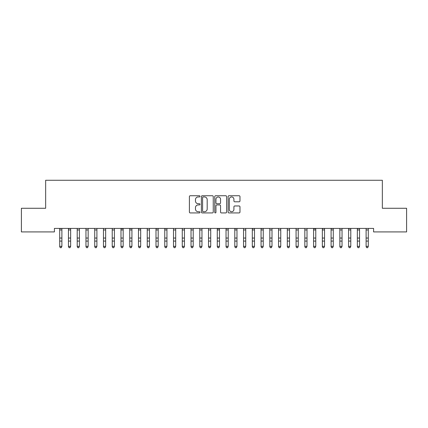<?xml version="1.0" encoding="UTF-8"?>
<svg xmlns="http://www.w3.org/2000/svg" width="428" height="428" viewBox="0 0 428 428"><rect width="100%" height="100%" fill="white"/><g stroke="black" fill="none" stroke-linecap="round" stroke-linejoin="round"><path stroke-width="0.64" d="M199.994 196.345A0.599 0.599 0 0 0 199.389 195.74L190.262 195.74A0.861 0.861 0 0 0 189.401 196.602L189.401 212.069A0.861 0.861 0 0 0 190.262 212.93L199.389 212.93A0.599 0.599 0 0 0 199.994 212.325A0.599 0.599 0 0 0 199.389 211.726L198.212 211.726A2.75 2.75 0 0 1 195.462 208.976L195.462 207.687A2.75 2.75 0 0 1 198.212 204.937L199.389 204.937A0.599 0.599 0 0 0 199.994 204.338A0.599 0.599 0 0 0 199.389 203.733L198.212 203.733A2.75 2.75 0 0 1 195.462 200.983L195.462 199.694A2.75 2.75 0 0 1 198.212 196.944L199.389 196.944A0.599 0.599 0 0 0 199.994 196.345M239.113 201.802A0.861 0.861 0 0 0 239.974 200.941L239.974 196.602A0.861 0.861 0 0 0 239.113 195.74L228.975 195.74A0.861 0.861 0 0 0 228.113 196.602L228.113 212.069A0.861 0.861 0 0 0 228.975 212.93L239.113 212.93A0.861 0.861 0 0 0 239.974 212.069L239.974 206.826A0.861 0.861 0 0 0 239.113 205.97L234.774 205.97A0.861 0.861 0 0 0 233.913 206.826L233.913 209.426A2.3 2.3 0 0 1 231.618 211.726A2.3 2.3 0 0 1 229.317 209.426L229.317 199.245A2.3 2.3 0 0 1 231.618 196.944A2.3 2.3 0 0 1 233.913 199.245L233.913 200.941A0.861 0.861 0 0 0 234.774 201.802L239.113 201.802M373.596 228.413L54.404 228.413L54.404 231.912L21.4 231.912L21.4 208.276L45.652 208.276L45.652 180.263L382.348 180.263L382.348 208.276L406.6 208.276L406.6 231.912L373.596 231.912L373.596 228.413M213.246 196.602A0.861 0.861 0 0 0 212.39 195.74L202.251 195.74A0.861 0.861 0 0 0 201.39 196.602L201.39 212.069A0.861 0.861 0 0 0 202.251 212.93L212.39 212.93A0.861 0.861 0 0 0 213.246 212.069L213.246 196.602M215.61 195.74L225.749 195.74A0.861 0.861 0 0 1 226.61 196.602L226.61 212.069A0.861 0.861 0 0 1 225.749 212.93L221.41 212.93A0.861 0.861 0 0 1 220.554 212.069L220.554 205.798A0.861 0.861 0 0 0 219.692 204.937L216.814 204.937A0.861 0.861 0 0 0 215.953 205.798L215.953 212.325A0.599 0.599 0 0 1 215.354 212.93A0.599 0.599 0 0 1 214.754 212.325L214.754 196.602A0.861 0.861 0 0 1 215.61 195.74M203.193 196.944A0.599 0.599 0 0 0 202.594 197.549L202.594 211.127A0.599 0.599 0 0 0 203.193 211.726L204.44 211.726A2.75 2.75 0 0 0 207.189 208.976L207.189 199.694A2.75 2.75 0 0 0 204.44 196.944L203.193 196.944M220.554 199.288A2.3 2.3 0 0 0 218.253 196.987A2.3 2.3 0 0 0 215.953 199.288L215.953 202.877A0.861 0.861 0 0 0 216.814 203.733L219.692 203.733A0.861 0.861 0 0 0 220.554 202.877L220.554 199.288M59.701 228.868L59.701 246.33L61.889 246.33L61.231 247.737L60.359 247.571L61.231 247.737M61.889 228.868L61.889 246.33L61.231 247.571M61.889 228.686L62.001 228.413L59.701 228.686M60.359 247.737L59.701 246.747L60.359 247.571M68.453 228.868L68.453 246.33L70.647 246.33L69.989 247.737L69.111 247.571L69.989 247.737M70.647 228.868L70.647 246.33L69.989 247.571M77.211 228.868L77.211 246.33L79.399 246.33L78.741 247.737L77.869 247.571L78.741 247.737M79.399 228.868L79.399 246.33L78.741 247.571M70.647 228.686L70.754 228.413L68.453 228.686M69.111 247.737L68.453 246.747L69.111 247.571M79.399 228.686L79.512 228.413L77.104 228.429L77.211 228.686M77.869 247.737L77.211 246.747L77.869 247.571M85.964 228.868L85.964 246.33L88.152 246.33L87.499 247.737L86.622 247.571L87.499 247.737M88.152 228.868L88.152 246.33L87.499 247.571M94.722 228.868L94.722 246.33L96.91 246.33L96.252 247.737L95.374 247.571L96.252 247.737M96.91 228.868L96.91 246.33L96.252 247.571M85.851 228.413L85.964 228.686M88.152 228.686L88.264 228.413M86.622 247.737L85.964 246.747L86.622 247.571M96.91 228.686L97.017 228.413L94.615 228.429L94.722 228.686M95.374 247.737L94.722 246.747L95.374 247.571M103.474 228.868L103.474 246.33L105.663 246.33L105.004 247.737L104.132 247.571L105.004 247.737M105.663 228.868L105.663 246.33L105.004 247.571M105.663 228.686L105.775 228.413L103.367 228.429L103.474 228.686M104.132 247.737L103.474 246.747L104.132 247.571M112.227 228.868L112.227 246.33L114.415 246.33L113.762 247.737L112.885 247.571L113.762 247.737M114.415 228.868L114.415 246.33L113.762 247.571M112.12 228.413L112.227 228.686M114.415 228.686L114.527 228.413L112.125 228.429M112.885 247.737L112.227 246.747L112.885 247.571M120.985 228.868L120.985 246.33L123.173 246.33L122.515 247.737L121.638 247.571L122.515 247.737M123.173 228.868L123.173 246.33L122.515 247.571M129.738 228.868L129.738 246.33L131.926 246.33L131.268 247.737L130.396 247.571L131.268 247.737M131.926 228.868L131.926 246.33L131.268 247.571M138.49 228.868L138.49 246.33L140.678 246.33L140.026 247.737L139.148 247.571L140.026 247.737M140.678 228.868L140.678 246.33L140.026 247.571M147.248 228.868L147.248 246.33L149.436 246.33L148.778 247.737L147.901 247.571L148.778 247.737M149.436 228.868L149.436 246.33L148.778 247.571M156.001 228.868L156.001 246.33L158.189 246.33L157.531 247.737L156.659 247.571L157.531 247.737M158.189 228.868L158.189 246.33L157.531 247.571M164.753 228.868L164.753 246.33L166.947 246.33L166.289 247.737L165.411 247.571L166.289 247.737M166.947 228.868L166.947 246.33L166.289 247.571M173.511 228.868L173.511 246.33L175.699 246.33L175.041 247.737L174.169 247.571L175.041 247.737M175.699 228.868L175.699 246.33L175.041 247.571M182.264 228.868L182.264 246.33L184.452 246.33L183.799 247.737L182.922 247.571L183.799 247.737M184.452 228.868L184.452 246.33L183.799 247.571M191.022 228.868L191.022 246.33L193.21 246.33L192.552 247.737L191.674 247.571L192.552 247.737M193.21 228.868L193.21 246.33L192.552 247.571M199.774 228.868L199.774 246.33L201.963 246.33L201.304 247.737L200.432 247.571L201.304 247.737M201.963 228.868L201.963 246.33L201.304 247.571M208.527 228.868L208.527 246.33L210.715 246.33L210.062 247.737L209.185 247.571L210.062 247.737M210.715 228.868L210.715 246.33L210.062 247.571M217.285 228.868L217.285 246.33L219.473 246.33L218.815 247.737L217.938 247.571L218.815 247.737M219.473 228.868L219.473 246.33L218.815 247.571M226.038 228.868L226.038 246.33L228.226 246.33L227.568 247.737L226.696 247.571L227.568 247.737M228.226 228.868L228.226 246.33L227.568 247.571M234.79 228.868L234.79 246.33L236.978 246.33L236.326 247.737L235.448 247.571L236.326 247.737M236.978 228.868L236.978 246.33L236.326 247.571M243.548 228.868L243.548 246.33L245.736 246.33L245.078 247.737L244.201 247.571L245.078 247.737M245.736 228.868L245.736 246.33L245.078 247.571M252.301 228.868L252.301 246.33L254.489 246.33L253.831 247.737L252.959 247.571L253.831 247.737M254.489 228.868L254.489 246.33L253.831 247.571M261.053 228.868L261.053 246.33L263.247 246.33L262.589 247.737L261.711 247.571L262.589 247.737M263.247 228.868L263.247 246.33L262.589 247.571M269.811 228.868L269.811 246.33L271.999 246.33L271.341 247.737L270.469 247.571L271.341 247.737M271.999 228.868L271.999 246.33L271.341 247.571M278.564 228.868L278.564 246.33L280.752 246.33L280.099 247.737L279.222 247.571L280.099 247.737M280.752 228.868L280.752 246.33L280.099 247.571M287.322 228.868L287.322 246.33L289.51 246.33L288.852 247.737L287.974 247.571L288.852 247.737M289.51 228.868L289.51 246.33L288.852 247.571M296.074 228.868L296.074 246.33L298.263 246.33L297.604 247.737L296.732 247.571L297.604 247.737M298.263 228.868L298.263 246.33L297.604 247.571M123.173 228.686L120.985 228.686M121.638 247.737L120.985 246.747L121.638 247.571M131.926 228.686L132.038 228.413L129.738 228.686M130.396 247.737L129.738 246.747L130.396 247.571M140.678 228.686L140.791 228.413L138.49 228.686M139.148 247.737L138.49 246.747L139.148 247.571M147.136 228.413L147.248 228.686M149.436 228.686L149.549 228.413M147.901 247.737L147.248 246.747L147.901 247.571M158.189 228.686L158.301 228.413L156.001 228.686M156.659 247.737L156.001 246.747L156.659 247.571M166.947 228.686L167.054 228.413L164.753 228.686M165.411 247.737L164.753 246.747L165.411 247.571M175.699 228.686L175.812 228.413L173.404 228.429L173.511 228.686M174.169 247.737L173.511 246.747L174.169 247.571M182.151 228.413L182.264 228.686M184.452 228.686L184.564 228.413M182.922 247.737L182.264 246.747L182.922 247.571M193.21 228.686L193.317 228.413L190.915 228.429L191.022 228.686M191.674 247.737L191.022 246.747L191.674 247.571M201.963 228.686L202.075 228.413L199.667 228.429L199.774 228.686M200.432 247.737L199.774 246.747L200.432 247.571M208.42 228.413L208.527 228.686M210.715 228.686L210.827 228.413L208.425 228.429M209.185 247.737L208.527 246.747L209.185 247.571M219.473 228.686L217.285 228.686M217.938 247.737L217.285 246.747L217.938 247.571M228.226 228.686L228.338 228.413L226.038 228.686M226.696 247.737L226.038 246.747L226.696 247.571M236.978 228.686L237.091 228.413L234.79 228.686M235.448 247.737L234.79 246.747L235.448 247.571M243.436 228.413L243.548 228.686M245.736 228.686L245.849 228.413M244.201 247.737L243.548 246.747L244.201 247.571M254.489 228.686L254.601 228.413L252.301 228.686M252.959 247.737L252.301 246.747L252.959 247.571M263.247 228.686L263.354 228.413L261.053 228.686M261.711 247.737L261.053 246.747L261.711 247.571M271.999 228.686L272.112 228.413L269.704 228.429L269.811 228.686M270.469 247.737L269.811 246.747L270.469 247.571M278.451 228.413L278.564 228.686M280.752 228.686L280.864 228.413M279.222 247.737L278.564 246.747L279.222 247.571M289.51 228.686L289.617 228.413L287.215 228.429L287.322 228.686M287.974 247.737L287.322 246.747L287.974 247.571M298.263 228.686L298.375 228.413L295.967 228.429L296.074 228.686M296.732 247.737L296.074 246.747L296.732 247.571M304.827 228.868L304.827 246.33L307.015 246.33L306.362 247.737L305.485 247.571L306.362 247.737M307.015 228.868L307.015 246.33L306.362 247.571M304.72 228.413L304.827 228.686M307.015 228.686L307.127 228.413L304.725 228.429M305.485 247.737L304.827 246.747L305.485 247.571M313.585 228.868L313.585 246.33L315.773 246.33L315.115 247.737L314.238 247.571L315.115 247.737M315.773 228.868L315.773 246.33L315.115 247.571M315.773 228.686L313.585 228.686M314.238 247.737L313.585 246.747L314.238 247.571M322.338 228.868L322.338 246.33L324.526 246.33L323.868 247.737L322.996 247.571L323.868 247.737M324.526 228.868L324.526 246.33L323.868 247.571M324.526 228.686L324.638 228.413L322.338 228.686M322.996 247.737L322.338 246.747L322.996 247.571M331.09 228.868L331.09 246.33L333.278 246.33L332.626 247.737L331.748 247.571L332.626 247.737M333.278 228.868L333.278 246.33L332.626 247.571M333.278 228.686L333.391 228.413L331.09 228.686M331.748 247.737L331.09 246.747L331.748 247.571M339.848 228.868L339.848 246.33L342.036 246.33L341.378 247.737L340.501 247.571L341.378 247.737M342.036 228.868L342.036 246.33L341.378 247.571M339.736 228.413L339.848 228.686M342.036 228.686L342.149 228.413M340.501 247.737L339.848 246.747L340.501 247.571M348.601 228.868L348.601 246.33L350.789 246.33L350.131 247.737L349.259 247.571L350.131 247.737M350.789 228.868L350.789 246.33L350.131 247.571M350.789 228.686L350.901 228.413L348.601 228.686M349.259 247.737L348.601 246.747L349.259 247.571M357.353 228.868L357.353 246.33L359.547 246.33L358.889 247.737L358.011 247.571L358.889 247.737M359.547 228.868L359.547 246.33L358.889 247.571M359.547 228.686L359.654 228.413L357.353 228.686M358.011 247.737L357.353 246.747L358.011 247.571M366.111 228.868L366.111 246.33L368.299 246.33L367.641 247.737L366.769 247.571L367.641 247.737M368.299 228.868L368.299 246.33L367.641 247.571M368.299 228.686L368.412 228.413L366.004 228.429L366.111 228.686M366.769 247.737L366.111 246.747L366.769 247.571M61.889 238.054L59.701 238.054M61.889 241.082L59.701 241.082M61.889 229.964L59.701 229.964M70.647 238.054L68.453 238.054M70.647 241.082L68.453 241.082M70.647 229.964L68.453 229.964M79.399 238.054L77.211 238.054M79.399 241.082L77.211 241.082M79.399 229.964L77.211 229.964M88.259 228.429L85.862 228.429M88.152 238.054L85.964 238.054M88.152 241.082L85.964 241.082M88.152 229.964L85.964 229.964M96.91 238.054L94.722 238.054M96.91 241.082L94.722 241.082M96.91 229.964L94.722 229.964M105.663 238.054L103.474 238.054M105.663 241.082L103.474 241.082M105.663 229.964L103.474 229.964M114.415 238.054L112.227 238.054M114.415 241.082L112.227 241.082M114.415 229.964L112.227 229.964M123.173 238.054L120.985 238.054M123.173 241.082L120.985 241.082M123.173 229.964L120.985 229.964M131.926 238.054L129.738 238.054M131.926 241.082L129.738 241.082M131.926 229.964L129.738 229.964M140.678 238.054L138.49 238.054M140.678 241.082L138.49 241.082M140.678 229.964L138.49 229.964M149.538 228.429L147.141 228.429M149.436 238.054L147.248 238.054M149.436 241.082L147.248 241.082M149.436 229.964L147.248 229.964M158.189 238.054L156.001 238.054M158.189 241.082L156.001 241.082M158.189 229.964L156.001 229.964M166.947 238.054L164.753 238.054M166.947 241.082L164.753 241.082M166.947 229.964L164.753 229.964M175.699 238.054L173.511 238.054M175.699 241.082L173.511 241.082M175.699 229.964L173.511 229.964M184.559 228.429L182.162 228.429M184.452 238.054L182.264 238.054M184.452 241.082L182.264 241.082M184.452 229.964L182.264 229.964M193.21 238.054L191.022 238.054M193.21 241.082L191.022 241.082M193.21 229.964L191.022 229.964M201.963 238.054L199.774 238.054M201.963 241.082L199.774 241.082M201.963 229.964L199.774 229.964M210.715 238.054L208.527 238.054M210.715 241.082L208.527 241.082M210.715 229.964L208.527 229.964M219.473 238.054L217.285 238.054M219.473 241.082L217.285 241.082M219.473 229.964L217.285 229.964M228.226 238.054L226.038 238.054M228.226 241.082L226.038 241.082M228.226 229.964L226.038 229.964M236.978 238.054L234.79 238.054M236.978 241.082L234.79 241.082M236.978 229.964L234.79 229.964M245.838 228.429L243.441 228.429M245.736 238.054L243.548 238.054M245.736 241.082L243.548 241.082M245.736 229.964L243.548 229.964M254.489 238.054L252.301 238.054M254.489 241.082L252.301 241.082M254.489 229.964L252.301 229.964M263.247 238.054L261.053 238.054M263.247 241.082L261.053 241.082M263.247 229.964L261.053 229.964M271.999 238.054L269.811 238.054M271.999 241.082L269.811 241.082M271.999 229.964L269.811 229.964M280.859 228.429L278.462 228.429M280.752 238.054L278.564 238.054M280.752 241.082L278.564 241.082M280.752 229.964L278.564 229.964M289.51 238.054L287.322 238.054M289.51 241.082L287.322 241.082M289.51 229.964L287.322 229.964M298.263 238.054L296.074 238.054M298.263 241.082L296.074 241.082M298.263 229.964L296.074 229.964M307.015 238.054L304.827 238.054M307.015 241.082L304.827 241.082M307.015 229.964L304.827 229.964M315.773 238.054L313.585 238.054M315.773 241.082L313.585 241.082M315.773 229.964L313.585 229.964M324.526 238.054L322.338 238.054M324.526 241.082L322.338 241.082M324.526 229.964L322.338 229.964M333.278 238.054L331.09 238.054M333.278 241.082L331.09 241.082M333.278 229.964L331.09 229.964M342.138 228.429L339.741 228.429M342.036 238.054L339.848 238.054M342.036 241.082L339.848 241.082M342.036 229.964L339.848 229.964M350.789 238.054L348.601 238.054M350.789 241.082L348.601 241.082M350.789 229.964L348.601 229.964M359.547 238.054L357.353 238.054M359.547 241.082L357.353 241.082M359.547 229.964L357.353 229.964M368.299 238.054L366.111 238.054M368.299 241.082L366.111 241.082M368.299 229.964L366.111 229.964"/></g></svg>
